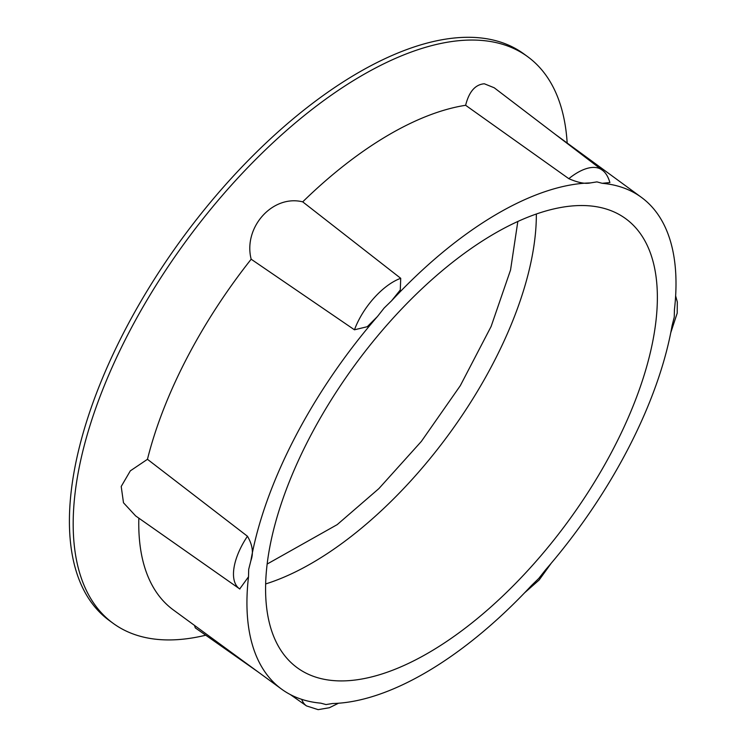 <?xml version="1.0" encoding="UTF-8"?>
<svg xmlns="http://www.w3.org/2000/svg" width="747" height="747" viewBox="0 0 747 747"><rect width="100%" height="100%" fill="white"/><g stroke="black" fill="none" stroke-linecap="round" stroke-linejoin="round"><path stroke-width="1.12" d="M602.035 169.999L494.215 87.772L484.327 83.776C475.269 84.495 469.041 91.666 465.624 105.29A304.673 144.806 126.2 0 0 302.712 201.858L400.728 278.314L400.28 289.976L391.577 300.789A304.673 144.806 -53.8 0 1 590.419 182.922C585.228 184.089 578.029 182.679 568.812 178.673A51.58 24.511 -53.8 0 1 594.238 167.421A51.58 24.511 -53.8 0 1 602.035 169.999C605.481 172.277 608.095 176.469 609.897 182.557L602.185 183.295A304.673 144.806 -53.8 0 1 641.384 197.339A304.673 144.806 -53.8 0 1 674.429 309.641L674.252 317.092L672.076 325.72A304.673 144.806 -53.8 0 1 545.487 569.942L538.783 578.43L531.36 585.657A304.673 144.806 -53.8 0 1 332.518 703.525L326.009 704.561L320.762 703.151A304.673 144.806 -53.8 0 1 281.554 689.107A304.673 144.806 -53.8 0 1 248.508 576.805L239.722 588.935A51.58 24.511 126.2 0 1 239.535 588.813L239.843 589.028M247.444 536.243C252.561 544.815 253.7 552.976 250.871 560.726A304.673 144.806 -53.8 0 1 377.459 316.504L367.272 326.7L354.461 329.8L251.169 259.218A304.673 144.806 126.2 0 0 147.458 459.302L247.444 536.243A51.58 24.511 126.2 0 0 233.923 568.318A51.58 24.511 126.2 0 0 239.535 588.813L135.627 515.906L123.488 502.768L121.21 486.474L130.323 470.853L147.458 459.302M567.169 143.041A351.043 166.842 126.2 0 0 527.671 56.688L523.908 53.933A351.043 166.842 126.2 0 0 472.067 37.35A351.043 166.842 126.2 0 0 151.155 284.318A351.043 166.842 126.2 0 0 109.323 620.542L113.086 623.287A351.043 166.842 126.2 0 0 164.938 639.871A351.043 166.842 126.2 0 0 205.733 635.211M338.288 680.872A278.183 132.219 -53.8 0 1 295.214 666.212A278.183 132.219 -53.8 0 1 331.733 399.085A278.183 132.219 -53.8 0 1 584.658 205.574A278.183 132.219 -53.8 0 1 623.698 217.284A278.183 132.219 -53.8 0 1 593.958 482.954A278.183 132.219 -53.8 0 1 338.288 680.872M568.812 178.673L465.624 105.29M527.671 56.688A351.043 166.842 126.2 0 0 475.83 40.105A351.043 166.842 126.2 0 0 154.918 287.072A351.043 166.842 126.2 0 0 113.086 623.287M138.839 518.157A304.673 144.806 126.2 0 0 173.388 609.963L281.554 689.107M302.712 201.858C272.73 194.341 242.999 227.359 251.169 259.218M258.285 672.076L195.294 627.882L194.5 625.407M536.337 214.006A272.431 129.483 -53.8 0 1 265.661 583.939M517.83 221.467L510.546 270.012L491.106 326.495L460.301 385.676L421.364 441.402L378.86 488.613L337.186 524.637L267.165 564.041M590.419 182.922L596.937 181.885L602.185 183.295M400.728 278.314A51.58 24.511 126.2 0 0 374.088 297.922A51.58 24.511 126.2 0 0 354.461 329.8M377.459 316.504L384.154 308.016L391.577 300.789M248.508 576.805L248.695 569.354L250.871 560.726M301.713 699.351A51.58 24.511 126.2 0 0 306.494 705.906L318.147 709.65L329.371 707.726L338.531 703.226M551.183 563.285L539.138 580.008L524.497 592.903M675.643 295.887L677.305 301.956L677.212 313.124L670.769 332.686M555.208 134.283L641.384 197.339M306.494 705.906L290.359 694.589"/></g></svg>
